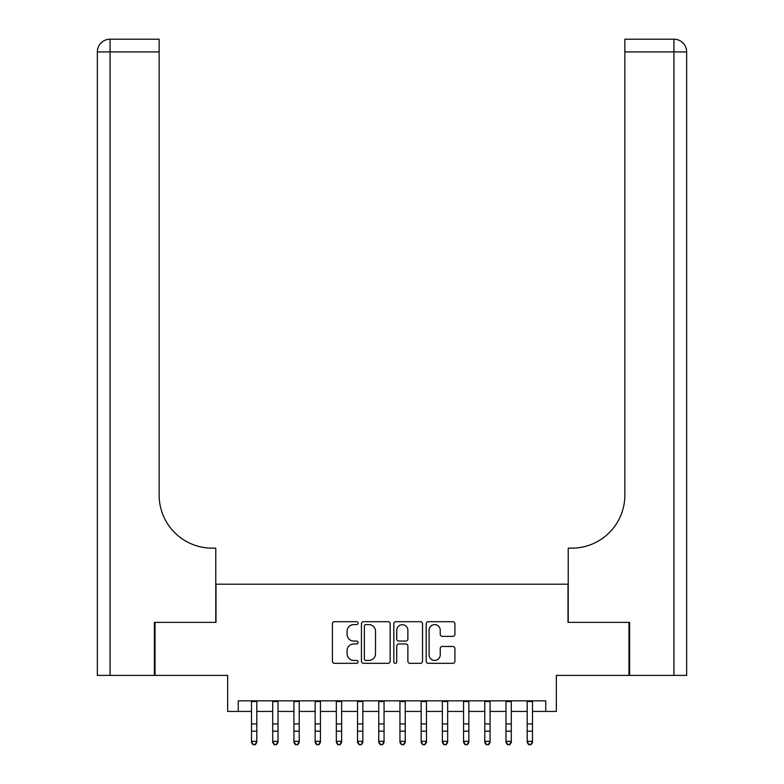 <?xml version="1.0" encoding="UTF-8"?>
<svg xmlns="http://www.w3.org/2000/svg" width="784" height="784" viewBox="0 0 784 784"><rect width="100%" height="100%" fill="white"/><g stroke="black" fill="none" stroke-linecap="round" stroke-linejoin="round"><path stroke-width="1.18" d="M358.072 623.153A1.46 1.46 0 0 0 356.612 621.702L334.494 621.702A2.078 2.078 0 0 0 332.416 623.78L332.416 661.245A2.078 2.078 0 0 0 334.494 663.333L356.612 663.333A1.46 1.46 0 0 0 358.072 661.872A1.46 1.46 0 0 0 356.612 660.412L353.751 660.412A6.664 6.664 0 0 1 347.087 653.758L347.087 650.632A6.664 6.664 0 0 1 353.751 643.968L356.612 643.968A1.46 1.46 0 0 0 358.072 642.517A1.46 1.46 0 0 0 356.612 641.057L353.751 641.057A6.664 6.664 0 0 1 347.087 634.393L347.087 631.277A6.664 6.664 0 0 1 353.751 624.613L356.612 624.613A1.46 1.46 0 0 0 358.072 623.153M452.829 636.373A2.078 2.078 0 0 0 454.916 634.295L454.916 623.78A2.078 2.078 0 0 0 452.829 621.702L428.27 621.702A2.078 2.078 0 0 0 426.192 623.78L426.192 661.245A2.078 2.078 0 0 0 428.27 663.333L452.829 663.333A2.078 2.078 0 0 0 454.916 661.245L454.916 648.554A2.078 2.078 0 0 0 452.829 646.467L442.323 646.467A2.078 2.078 0 0 0 440.236 648.554L440.236 654.846A5.566 5.566 0 0 1 434.669 660.412A5.566 5.566 0 0 1 429.103 654.846L429.103 630.179A5.566 5.566 0 0 1 434.669 624.613A5.566 5.566 0 0 1 440.236 630.179L440.236 634.295A2.078 2.078 0 0 0 442.323 636.373L452.829 636.373M238.258 711.431L238.258 700.837L545.742 700.837L545.742 711.431L556.346 711.431L556.346 675.387L628.984 675.387L628.984 622.369L568.008 622.369L568.008 584.198L215.992 584.198L215.992 622.369L155.016 622.369L155.016 675.387L227.654 675.387L227.654 711.431L251.507 711.431M390.177 623.78A2.078 2.078 0 0 0 388.1 621.702L363.531 621.702A2.078 2.078 0 0 0 361.453 623.78L361.453 661.245A2.078 2.078 0 0 0 363.531 663.333L388.1 663.333A2.078 2.078 0 0 0 390.177 661.245L390.177 623.78M395.9 621.702L420.469 621.702A2.078 2.078 0 0 1 422.547 623.78L422.547 661.245A2.078 2.078 0 0 1 420.469 663.333L409.954 663.333A2.078 2.078 0 0 1 407.876 661.245L407.876 646.055A2.078 2.078 0 0 0 405.789 643.968L398.821 643.968A2.078 2.078 0 0 0 396.733 646.055L396.733 661.872A1.46 1.46 0 0 1 395.283 663.333A1.46 1.46 0 0 1 393.823 661.872L393.823 623.78A2.078 2.078 0 0 1 395.9 621.702M256.809 711.431L272.714 711.431M278.016 711.431L293.922 711.431M299.223 711.431L315.129 711.431M320.431 711.431L336.336 711.431M341.638 711.431L357.543 711.431M362.845 711.431L378.75 711.431M384.052 711.431L399.948 711.431M405.25 711.431L421.155 711.431M426.457 711.431L442.362 711.431M447.664 711.431L463.569 711.431M468.871 711.431L484.777 711.431M490.078 711.431L505.984 711.431M511.286 711.431L527.191 711.431M532.493 711.431L545.742 711.431M365.824 624.613A1.46 1.46 0 0 0 364.364 626.073L364.364 658.962A1.46 1.46 0 0 0 365.824 660.412L368.843 660.412A6.664 6.664 0 0 0 375.507 653.758L375.507 631.277A6.664 6.664 0 0 0 368.843 624.613L365.824 624.613M407.876 630.287A5.566 5.566 0 0 0 402.3 624.721A5.566 5.566 0 0 0 396.733 630.287L396.733 638.98A2.078 2.078 0 0 0 398.821 641.057L405.789 641.057A2.078 2.078 0 0 0 407.876 638.98L407.876 630.287M256.809 700.837L256.809 742.468L255.221 744.8L253.095 744.33L255.221 744.8M251.507 700.837L251.507 741.292L256.809 741.292L255.221 744.33M253.095 744.8L251.507 742.468L251.507 741.292L253.095 744.33M154.389 622.369L215.776 622.369L215.776 548.143L212.17 548.143A53.018 53.018 0 0 1 159.152 495.135L159.152 51.92L110.064 51.92L110.064 675.387L154.389 675.387L154.389 622.369M110.064 675.387L97.343 675.387L97.343 51.92A12.72 12.72 0 0 1 110.064 39.2L159.152 39.2L159.152 51.92M97.343 548.143L97.343 51.92L110.064 51.92L110.064 39.2M212.17 548.143A53.018 53.018 0 0 1 159.152 495.135M686.657 675.387L686.657 51.92L686.657 675.387L629.611 675.387L629.611 622.369L568.224 622.369L568.224 548.143L571.83 548.143A53.018 53.018 0 0 0 624.848 495.135L624.848 39.2L673.936 39.2L624.848 39.2M571.83 548.143A53.018 53.018 0 0 0 624.848 495.135M686.657 51.92A12.72 12.72 0 0 0 673.936 39.2A12.72 12.72 0 0 1 686.657 51.92A12.72 12.72 0 0 0 673.936 39.2A12.72 12.72 0 0 1 686.657 51.92L624.848 51.92M278.016 700.837L278.016 742.468L276.429 744.8L274.302 744.33L276.429 744.8M272.714 700.837L272.714 741.292L278.016 741.292L276.429 744.33M274.302 744.8L272.714 742.468L272.714 741.292L274.302 744.33M299.223 700.837L299.223 742.468L297.636 744.8L295.509 744.33L297.636 744.8M293.922 700.837L293.922 741.292L299.223 741.292L297.636 744.33M295.509 744.8L293.922 742.468L293.922 741.292L295.509 744.33M320.431 700.837L320.431 742.468L318.843 744.8L316.716 744.33L318.843 744.8M315.129 700.837L315.129 741.292L320.431 741.292L318.843 744.33M316.716 744.8L315.129 742.468L315.129 741.292L316.716 744.33M341.638 700.837L341.638 742.468L340.04 744.8L337.924 744.33L340.04 744.8M336.336 700.837L336.336 741.292L341.638 741.292L340.04 744.33M337.924 744.8L336.336 742.468L336.336 741.292L337.924 744.33M362.845 700.837L362.845 742.468L361.248 744.8L359.131 744.33L361.248 744.8M357.543 700.837L357.543 741.292L362.845 741.292L361.248 744.33M359.131 744.8L357.543 742.468L357.543 741.292L359.131 744.33M384.052 700.837L384.052 742.468L382.455 744.8L380.338 744.33L382.455 744.8M378.75 700.837L378.75 741.292L384.052 741.292L382.455 744.33M380.338 744.8L378.75 742.468L378.75 741.292L380.338 744.33M405.25 700.837L405.25 742.468L403.662 744.8L401.545 744.33L403.662 744.8M399.948 700.837L399.948 741.292L405.25 741.292L403.662 744.33M401.545 744.8L399.948 742.468L399.948 741.292L401.545 744.33M426.457 700.837L426.457 742.468L424.869 744.8L422.752 744.33L424.869 744.8M421.155 700.837L421.155 741.292L426.457 741.292L424.869 744.33M422.752 744.8L421.155 742.468L421.155 741.292L422.752 744.33M447.664 700.837L447.664 742.468L446.076 744.8L443.96 744.33L446.076 744.8M442.362 700.837L442.362 741.292L447.664 741.292L446.076 744.33M443.96 744.8L442.362 742.468L442.362 741.292L443.96 744.33M468.871 700.837L468.871 742.468L467.284 744.8L465.157 744.33L467.284 744.8M463.569 700.837L463.569 741.292L468.871 741.292L467.284 744.33M465.157 744.8L463.569 742.468L463.569 741.292L465.157 744.33M490.078 700.837L490.078 742.468L488.491 744.8L486.364 744.33L488.491 744.8M484.777 700.837L484.777 741.292L490.078 741.292L488.491 744.33M486.364 744.8L484.777 742.468L484.777 741.292L486.364 744.33M511.286 700.837L511.286 742.468L509.698 744.8L507.571 744.33L509.698 744.8M505.984 700.837L505.984 741.292L511.286 741.292L509.698 744.33M507.571 744.8L505.984 742.468L505.984 741.292L507.571 744.33M532.493 700.837L532.493 742.468L530.905 744.8L528.779 744.33L530.905 744.8M527.191 700.837L527.191 741.292L532.493 741.292L530.905 744.33M528.779 744.8L527.191 742.468L527.191 741.292L528.779 744.33M256.809 723.906L251.507 723.906M256.809 731.178L251.507 731.178M256.809 701.523L251.507 701.523M673.936 675.387L673.936 39.2M278.016 723.906L272.714 723.906M278.016 731.178L272.714 731.178M278.016 701.523L272.714 701.523M299.223 723.906L293.922 723.906M299.223 731.178L293.922 731.178M299.223 701.523L293.922 701.523M320.431 723.906L315.129 723.906M320.431 731.178L315.129 731.178M320.431 701.523L315.129 701.523M341.638 723.906L336.336 723.906M341.638 731.178L336.336 731.178M341.638 701.523L336.336 701.523M362.845 723.906L357.543 723.906M362.845 731.178L357.543 731.178M362.845 701.523L357.543 701.523M384.052 723.906L378.75 723.906M384.052 731.178L378.75 731.178M384.052 701.523L378.75 701.523M405.25 723.906L399.948 723.906M405.25 731.178L399.948 731.178M405.25 701.523L399.948 701.523M426.457 723.906L421.155 723.906M426.457 731.178L421.155 731.178M426.457 701.523L421.155 701.523M447.664 723.906L442.362 723.906M447.664 731.178L442.362 731.178M447.664 701.523L442.362 701.523M468.871 723.906L463.569 723.906M468.871 731.178L463.569 731.178M468.871 701.523L463.569 701.523M490.078 723.906L484.777 723.906M490.078 731.178L484.777 731.178M490.078 701.523L484.777 701.523M511.286 723.906L505.984 723.906M511.286 731.178L505.984 731.178M511.286 701.523L505.984 701.523M532.493 723.906L527.191 723.906M532.493 731.178L527.191 731.178M532.493 701.523L527.191 701.523"/></g></svg>
